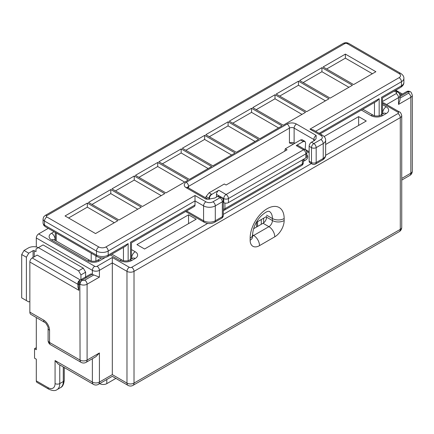 <?xml version="1.0" encoding="UTF-8"?>
<svg xmlns="http://www.w3.org/2000/svg" width="434" height="434" viewBox="0 0 434 434"><rect width="100%" height="100%" fill="white"/><g stroke="black" fill="none" stroke-linecap="round" stroke-linejoin="round"><path stroke-width="0.65" d="M36.304 380.868L48.033 387.638A3.32 1.915 120 0 0 48.722 389.157L36.993 382.387A3.32 1.915 -60 0 1 36.304 380.868L36.304 359.195L34.546 358.18L34.546 348.697L36.304 349.712L36.304 317.536M36.304 246.973L36.304 237.973A3.32 1.915 -60 0 1 38.648 233.91L94.72 266.281A1.66 0.96 0 0 0 97.064 266.281L112.314 257.476L129.321 267.295A1.66 0.96 0 0 0 131.67 267.295L207.636 223.434M48.234 228.371L38.648 233.91M253.564 228.751L263.042 223.277L268.912 226.662L253.662 235.467L252.572 234.837M266.563 215.15L272.427 218.535L272.427 220.564L266.563 217.179A4.975 2.875 -60 0 1 263.042 223.277M80.545 279.881L90.511 274.125A3.32 1.915 60 0 1 92.171 274.288L82.2 280.044A3.32 1.915 -120 0 0 80.545 279.881L79.568 280.44L80.545 279.881A3.32 2.707 60 0 0 79.856 284.107L78.885 284.671A3.32 2.707 60 0 1 79.568 280.44L79.568 280.44A3.32 3.32 0 0 0 77.914 283.315L77.914 287.048L78.885 290.319L29.854 262.011L29.854 312.127L43.693 320.118A8.295 4.79 60 0 1 49.557 330.279L49.557 342.469L80.057 360.074A4.975 2.875 -60 0 0 81.087 362.352A4.975 4.975 0 0 0 86.062 362.352L95.892 356.677L99.413 352.967L99.413 382.088L112.314 374.634C112.314 376.826 112.314 376.826 112.314 374.634L112.314 257.476M86.306 277.673L85.628 277.283M93.749 274.966L99.413 277.114L87.093 284.227L87.093 360.074A4.975 2.875 180 0 1 80.057 360.074L79.856 284.107A3.32 1.915 120 0 1 82.2 280.044L82.4 280.163A1.66 0.96 0 0 0 84.749 280.163L93.749 274.966A4.975 2.875 180 0 1 92.371 274.407L92.171 274.288M196.184 219.213L144.571 249.007L136.949 244.608L188.557 214.808L196.184 219.213M325.646 144.468L366.269 121.015L358.641 116.61L324.144 136.531M29.854 262.011A3.32 1.915 -60 0 1 32.197 257.948L37.183 255.073L80.35 279.995M43.693 320.118A4.975 2.875 120 0 0 44.724 322.397L30.885 314.406A4.975 2.875 -60 0 1 29.854 312.127M80.936 279.74L80.936 274.912L85.628 272.205L83.285 268.141L43.047 244.912L36.011 248.975L36.011 251.682L34.253 250.668L34.253 256.765M85.628 276.946L85.628 272.205M29.854 301.294L28.736 301.934L26.393 300.583L26.393 257.237L21.7 254.53L24.044 250.467L28.736 253.174L33.076 250.668A0.83 0.477 180 0 1 34.253 250.668M80.936 274.912L78.592 270.849L38.355 247.619M78.592 270.849L83.285 268.141M38.322 247.64A7.465 4.307 0 0 0 28.384 247.96L24.044 250.467M28.736 253.174L26.393 257.237M26.393 300.583L21.7 297.87L21.7 254.53M188.557 223.613L188.557 214.808M48.033 387.638A9.955 5.745 -120 0 0 55.069 383.575L55.069 360.551L58.047 363.947M115.9 378.388L106.802 383.645A4.975 2.875 180 0 1 99.766 383.645L99.695 383.607M92.371 358.712L92.371 382.088L55.069 360.551L55.069 368.678M396.383 91.227L395.786 90.196M358.641 125.415L358.641 116.61M386.596 104.54L398.526 97.65A4.975 2.875 0 0 0 399.985 95.616L399.985 100.145L398.526 104.42L410.841 97.314L410.841 173.161L401.743 178.417M399.985 96.576L408.296 91.775A3.32 1.915 -60 0 1 409.956 91.612A3.32 3.32 0 0 0 406.636 91.612L399.98 95.458L406.636 91.612A3.32 1.915 -120 0 1 408.296 91.775L408.497 91.894A1.66 0.96 180 0 1 408.497 93.25L399.985 98.16M325.641 155.301L397.94 113.567A3.32 1.915 -120 0 1 400.284 117.63L134.014 271.358L134.014 383.103L400.284 229.369L400.284 117.63A4.975 2.875 0 0 0 401.743 115.596C400.994 113.138 400.278 111.95 399.6 112.048L384.247 103.183L382.49 102.543M34.546 348.697L36.304 347.683M300.583 139.976L302.943 141.343A3.32 1.915 -60 0 1 304.603 141.175L302.053 139.705L300.583 139.976L285.333 148.781L287.091 149.795L226.098 185.009L224.335 183.994L209.085 192.799L211.45 194.166A3.32 1.915 120 0 0 209.101 198.229L206.101 196.493L205.727 197.866M228.441 202.618L305.861 157.922L305.861 153.858L228.441 198.555L228.441 202.618A3.32 1.915 180 0 1 223.749 202.618L223.749 198.555L216.474 194.356A3.32 1.915 -60 0 1 218.823 190.293L211.83 194.329C210.365 195.333 209.573 196.716 209.454 198.474L209.476 199.206M296.243 145.596L303.512 149.795A3.32 1.915 -120 0 1 305.861 153.858A3.32 1.915 0 0 0 306.833 152.502A3.32 3.32 0 0 0 305.173 149.632L297.898 145.433A3.32 1.915 120 0 0 296.243 145.596L303.23 141.56L305.021 141.446L305.607 142.96L305.178 149.632A3.32 1.915 -60 0 0 303.512 149.795L226.098 194.492A3.32 1.915 120 0 0 223.749 198.555A3.32 1.915 180 0 0 228.441 198.555A3.32 1.915 -120 0 0 226.098 194.492L218.823 190.293M294.713 143.361L294.127 143.025L294.127 128.122A3.32 1.915 0 0 0 289.435 128.122L289.435 143.025L293.514 144.055M309.963 129.142L320.872 135.441A3.32 1.915 -60 0 1 322.533 135.272L313.283 129.934L309.963 129.142L399.112 77.67A4.975 2.875 180 0 0 399.112 73.606L347.151 43.606A1.66 0.96 180 0 0 344.802 43.606L46.861 215.622A1.66 0.96 0 0 0 46.861 216.978L98.827 246.979A4.975 2.875 0 0 0 105.863 246.979L195.012 195.506L205.922 201.805A4.975 2.875 0 0 0 212.958 201.805L219.995 197.741L217.651 196.39L214.814 198.023L208.521 199.211L205.922 199.097L186.213 187.721A6.635 3.83 0 0 1 186.213 182.302L287.091 124.059A6.635 3.83 180 0 1 296.476 124.059L316.18 135.441A3.32 1.915 120 0 0 313.836 139.504L313.836 140.855M320.872 135.441A4.975 2.875 180 0 1 320.872 139.504L313.836 143.567L311.487 142.211L314.325 140.573L316.028 138.837L316.18 135.441M110.789 189.549L141.289 207.159L119.003 220.022L88.503 202.418L110.789 189.549L110.789 193.613L137.768 209.188M134.247 176.003L164.746 193.613L142.46 206.481L111.961 188.871L134.247 176.003L134.247 180.067L161.226 195.642M157.71 162.457L188.21 180.067L165.918 192.935L135.424 175.325L157.71 162.457L157.71 166.52L184.689 182.101M181.168 148.916L211.667 166.52L189.381 179.388L158.882 161.784L181.168 148.916L181.168 152.98L208.146 168.555M204.631 135.37L235.125 152.98L212.839 165.848L182.34 148.238L204.631 135.37L204.631 139.433L231.61 155.009M87.332 203.096L117.826 220.7L95.54 233.568L65.04 215.958L87.332 203.096L87.332 207.159L114.31 222.734M299.644 80.518L330.138 98.122L352.43 85.254L321.93 67.65L299.644 80.518M276.181 94.059L306.681 111.668L328.967 98.8L298.467 81.191L276.181 94.059M252.724 107.605L283.218 125.214L305.509 112.346L275.01 94.737L252.724 107.605M229.261 121.151L259.76 138.755L282.046 125.887L251.552 108.283L229.261 121.151M205.803 134.692L236.302 152.301L258.588 139.433L228.089 121.824L205.803 134.692M323.102 66.972L353.601 84.581L375.887 71.713L345.388 54.104L323.102 66.972M92.019 204.447L110.789 193.613M115.482 190.906L134.247 180.067M138.94 177.36L157.71 166.52M162.403 163.813L181.168 152.98M185.861 150.267L204.631 139.433M68.561 217.993L87.332 207.159M206.101 196.493L209.085 192.799M223.315 202.369L223.749 202.618M305.861 157.922A3.32 1.915 0 0 0 306.833 156.566L306.833 152.502M216.474 194.356L216.474 197.069M195.012 195.506L195.012 204.989A3.32 1.915 60 0 1 194.323 206.508L131.469 242.796L131.469 258.957M217.651 196.39A3.32 1.915 -60 0 1 219.306 196.222L221.655 197.578A3.32 1.915 120 0 0 219.995 197.741A3.32 1.915 -120 0 1 222.344 201.805L215.302 205.868L215.302 220.77L222.344 216.707L222.344 201.805A3.32 1.915 0 0 0 223.315 200.454A3.32 3.32 0 0 0 221.655 197.578M209.454 198.474L209.101 198.229L208.852 199.211M130.493 259.516L130.493 242.237C131.762 242.969 131.762 242.969 130.493 242.237L195.012 204.989M128.149 243.593L125.806 246.067L107.523 256.624A3.32 1.915 60 0 0 108.207 255.105L128.149 243.593L128.149 260.698M303.16 82.547L321.93 71.713L321.93 67.65M321.93 71.713L348.909 87.288M279.702 96.093L298.467 85.254L298.467 81.191M298.467 85.254L325.446 100.834M256.239 109.634L275.01 98.8L275.01 94.737M275.01 98.8L301.988 114.375M232.781 123.18L251.552 112.346L251.552 108.283M251.552 112.346L278.53 127.922M209.324 136.726L228.089 125.887L228.089 121.824M228.089 125.887L255.067 141.468M326.623 69.001L345.388 58.167L345.388 54.104M345.388 58.167L372.367 73.742M285.333 148.781L284.671 151.195M309.144 161.171A3.32 1.915 120 0 0 309.833 162.69L312.176 164.047A3.32 1.915 -60 0 1 311.487 162.528L309.144 161.171L309.144 146.274L311.487 147.631L311.487 162.528A3.32 1.915 180 0 0 316.18 162.528L316.18 147.631L323.221 143.567L323.221 158.464L316.18 162.528A3.32 1.915 60 0 1 315.496 164.047L322.533 159.983A3.32 1.915 60 0 0 323.221 158.464A8.295 4.79 180 0 0 325.646 155.079L325.646 140.177A8.295 4.79 0 0 1 323.221 143.567A3.32 1.915 60 0 0 320.872 139.504M311.487 142.211A3.32 1.915 120 0 0 309.144 146.274M261.284 219.544L261.284 224.291M320.118 133.878L376.826 101.144L379.17 98.664L319.147 133.319M315.626 131.29L401.461 81.733L401.461 85.796L381.519 97.308C382.783 98.041 382.783 98.041 381.519 97.308L381.519 114.592M305.021 141.446L304.603 141.175A3.32 1.915 -60 0 1 304.804 141.321M284.156 218.535L284.156 220.564A13.27 7.66 120 0 1 274.776 236.818L259.527 245.622A13.27 7.66 -60 0 1 250.141 240.208L250.141 238.174A24.054 13.888 -60 0 1 267.149 208.716A24.054 13.888 -60 0 1 284.156 218.535A8.295 4.79 180 0 1 272.427 218.535A15.76 9.098 120 0 0 269.183 211.331L269.167 211.32M112.314 374.634L126.978 383.103L126.978 271.358L112.314 262.89L99.413 270.344L99.413 277.114M86.062 362.352A4.975 2.875 -120 0 0 87.093 360.074L99.413 352.967M92.371 274.407L92.371 270.344L36.304 237.973M55.275 239.21L55.069 240.349M131.469 249.572L135.186 251.72A8.295 4.79 180 0 1 135.186 258.49L131.67 260.525A8.295 4.79 180 0 1 119.941 260.525L110.355 254.986M105.088 257.584L99.413 260.861A8.295 4.79 180 0 1 87.679 260.861L51.554 240.002A8.295 4.79 180 0 1 51.554 233.232L54.098 231.761M361.376 110.062L370.961 115.596A8.295 4.79 0 0 0 382.69 115.596L386.211 113.567A8.295 4.79 0 0 0 386.211 106.791L382.49 104.643M303.312 161.426L305.27 160.292A8.295 4.79 0 0 0 306.833 154.77M223.315 214.385L311.341 163.564M382.49 103.292L397.94 112.211A1.66 0.96 180 0 1 397.94 113.567M394.218 91.102L396.182 92.23A1.66 0.96 180 0 1 396.182 93.587L382.49 101.491M32.197 257.948L77.914 284.341M77.914 283.315A3.32 1.915 -0 0 0 78.885 284.671L78.885 290.319M59.762 364.94L59.762 383.575L63.283 381.546L63.283 366.974M33.076 257.443L33.076 250.668M131.67 258.838L131.469 257.698M252.572 235.895A4.975 2.875 120 0 0 253.662 235.467A8.295 4.79 -120 0 1 259.527 245.622M60.532 387.622A13.27 7.66 -120 0 0 63.283 381.546A3.32 1.915 0 0 0 64.254 380.189C63.831 384.34 62.594 386.813 60.532 387.622L57.017 389.651A13.27 7.66 60 0 0 59.762 383.575A3.32 1.915 0 0 1 55.069 383.575M274.776 236.818A8.295 4.79 -120 0 0 268.912 226.662A4.975 2.875 -60 0 0 272.427 220.564A8.295 4.79 180 0 0 284.156 220.564M250.141 240.208A8.295 4.79 0 0 0 252.572 236.818L252.572 234.789C253.038 228.034 255.702 221.953 260.563 216.533C267.61 209.698 269.27 211.662 269.194 211.336M250.141 238.174A8.295 4.79 0 0 0 252.572 234.789M132.381 258.425A3.32 1.915 0 0 0 131.67 257.812A4.975 2.875 -60 0 1 135.186 251.72M51.554 233.232A4.975 2.875 -120 0 1 55.069 239.324A3.32 1.915 0 0 0 54.358 239.937M87.679 260.861A4.975 2.875 120 0 1 90.169 260.612L54.038 239.758A4.975 2.875 120 0 0 51.554 240.002M90.169 260.612C90.207 261.48 96.912 261.458 96.923 260.612A4.975 2.875 60 0 1 99.413 260.861M111.809 254.145L122.426 260.275A4.975 2.875 120 0 0 119.941 260.525M122.426 260.275C122.464 261.143 129.169 261.122 129.18 260.275A4.975 2.875 60 0 1 131.67 260.525M129.18 260.275L132.701 258.246A4.975 2.875 60 0 1 135.186 258.49M131.67 267.295A3.32 1.915 -120 0 1 134.014 271.358A4.975 2.875 180 0 1 126.978 271.358A3.32 1.915 -60 0 1 129.321 267.295M134.014 383.103A4.975 2.875 180 0 1 126.978 383.103A4.975 2.875 -60 0 0 128.008 385.381A4.975 4.975 0 0 0 132.983 385.381A4.975 2.875 -120 0 0 134.014 383.103M132.983 385.381L399.253 231.647A4.975 2.875 -120 0 0 400.284 229.369A4.975 2.875 0 0 0 401.743 227.34L401.743 115.596M128.008 385.381L112.314 376.321L98.382 384.361A4.975 2.875 -120 0 0 99.413 382.088A4.975 2.875 0 0 1 92.371 382.088A4.975 2.875 120 0 0 93.402 384.361L58.047 363.952M84.749 280.163A3.32 1.915 -120 0 1 87.093 284.227A4.975 2.875 180 0 1 80.057 284.227A3.32 1.915 -60 0 1 82.4 280.163M50.588 344.748A4.975 2.875 -60 0 1 49.557 342.469A4.975 2.875 0 0 1 48.103 340.435A4.975 4.975 0 0 0 50.588 344.748L81.087 362.352M49.557 330.279A4.975 2.875 180 0 1 48.103 328.245C48.825 327.811 45.494 322.001 44.724 322.397M97.064 266.281A3.32 1.915 60 0 1 99.413 270.344A4.975 2.875 180 0 1 92.371 270.344A3.32 1.915 120 0 1 94.72 266.281M79.568 280.44A3.32 1.915 -120 0 0 78.885 281.959M106.802 383.645L106.802 379.5M396.182 93.587A3.32 1.915 60 0 1 398.526 97.65L398.526 104.42M382.49 112.769L382.69 113.914M399.237 93.321L401.461 94.601M386.211 106.791A4.975 2.875 -60 0 0 382.69 112.889A3.32 1.915 180 0 1 383.406 113.502M383.938 113.214L383.721 113.317A4.975 2.875 60 0 1 386.211 113.567M383.721 113.317L380.2 115.352A4.975 2.875 60 0 1 382.69 115.596M380.2 115.352C380.162 116.214 373.462 116.193 373.446 115.352A4.975 2.875 120 0 0 370.961 115.596M305.27 160.292A4.975 2.875 -120 0 0 303.312 159.848M373.446 115.352L363.48 109.59A4.975 2.875 120 0 0 362.591 109.363M401.743 180.099L409.81 175.439A4.975 2.875 -120 0 0 410.841 173.161A4.975 2.875 0 0 0 412.3 171.132L412.3 95.279C411.551 92.822 410.835 91.634 410.157 91.731A3.32 1.915 120 0 0 408.497 91.894M408.497 93.25A3.32 1.915 -120 0 1 410.841 97.314A4.975 2.875 0 0 0 412.3 95.279M396.182 92.23A3.32 1.915 -60 0 1 397.837 92.068L399.372 93.527L399.985 95.616M399.6 112.048A3.32 1.915 120 0 0 397.94 112.211M211.45 194.166L211.83 194.329M302.943 141.343L303.23 141.56M256.592 222.251L256.592 226.998M287.091 124.059A3.32 1.915 -120 0 1 289.435 128.122L188.557 186.365L188.557 187.955M91.2 261.035L91.2 253.179M56.246 232.998L56.246 241.027M95.892 255.886L95.892 261.035M46.861 216.978A3.32 1.915 120 0 0 44.512 221.042L44.512 225.105L96.478 255.105L96.478 251.042L44.512 221.042A4.975 2.875 180 0 1 43.058 219.007L43.058 223.071A4.975 2.875 0 0 0 44.512 225.105A3.32 1.915 120 0 0 45.201 226.624L43.666 225.165L43.058 223.071M186.598 210.967L203.573 220.77L203.573 205.868L195.012 200.926L108.207 251.042L108.207 255.105A8.295 4.79 0 0 1 96.478 255.105A3.32 1.915 120 0 0 97.167 256.624L45.201 226.624M123.457 260.698L123.457 247.423M224.921 203.058L224.921 208.716L302.341 164.019A3.32 1.915 60 0 1 301.652 165.538A3.32 3.32 0 0 0 303.312 162.663A3.32 1.915 0 0 1 302.341 164.019L302.341 159.956M223.315 209.226A3.32 1.915 180 0 0 224.921 208.716A3.32 1.915 60 0 1 224.237 210.235L301.652 165.538M105.863 246.979A3.32 1.915 60 0 1 108.207 251.042A8.295 4.79 180 0 1 96.478 251.042A3.32 1.915 120 0 1 98.827 246.979M212.958 201.805A3.32 1.915 60 0 1 215.302 205.868A8.295 4.79 180 0 1 203.573 205.868A3.32 1.915 120 0 1 205.922 201.805M204.262 222.289A3.32 1.915 120 0 1 203.573 220.77A8.295 4.79 0 0 0 215.302 220.77A3.32 1.915 60 0 1 214.618 222.289C211.163 223.998 207.712 223.998 204.262 222.289L185.627 211.532M187.634 187.401A3.32 1.915 180 0 1 188.557 186.365A3.32 1.915 -120 0 0 186.213 182.302M205.922 199.097A3.32 1.915 -60 0 1 207.577 198.935L187.873 187.559A3.32 1.915 120 0 0 186.213 187.721M344.802 43.606A3.32 1.915 -120 0 0 343.142 43.443L45.201 215.459L43.666 216.913L43.058 219.007M46.861 215.622A3.32 1.915 -120 0 0 45.201 215.459M221.655 218.226A3.32 3.32 0 0 0 223.315 215.351A3.32 1.915 0 0 1 222.344 216.707A3.32 1.915 60 0 1 221.655 218.226L214.618 222.289M296.476 124.059A3.32 1.915 -60 0 0 294.127 128.122L313.836 139.504A4.975 2.875 180 0 1 314.791 140.274M309.144 151.694L305.2 149.415M263.633 218.188L263.633 222.881M379.17 115.769L379.17 98.664M374.477 102.495L374.477 115.769M399.112 77.67A3.32 1.915 60 0 1 401.461 81.733A8.295 4.79 0 0 0 403.886 78.348L403.886 82.411A8.295 4.79 180 0 1 401.461 85.796A3.32 1.915 60 0 1 400.772 87.315L382.49 97.872L382.49 114.028M294.203 143.659A3.32 1.915 120 0 1 294.127 143.025A3.32 1.915 0 0 0 289.435 143.025M347.151 43.606A3.32 1.915 -60 0 1 348.806 43.443L400.772 73.444C402.958 74.941 404 76.574 403.886 78.348M399.112 73.606A3.32 1.915 -60 0 1 400.772 73.444M311.487 147.631A3.32 1.915 -60 0 1 313.836 143.567A3.32 1.915 -120 0 1 316.18 147.631A3.32 1.915 180 0 1 311.487 147.631M252.55 237.143L252.572 236.818M101.643 257.888L96.923 260.612M93.402 384.361A4.975 4.975 0 0 0 98.382 384.361M48.103 340.435L48.103 328.245M64.254 367.533L64.254 380.189M48.722 389.157C52.525 390.866 55.292 391.034 57.017 389.651M363.48 109.59A4.975 4.975 0 0 0 362.77 109.254M399.253 231.647A4.975 4.975 0 0 0 401.743 227.34M409.81 175.439A4.975 4.975 0 0 0 412.3 171.132M395.797 90.212L402.432 94.042M395.19 90.538L397.837 92.068M256.299 222.425L266.563 216.495M187.873 187.559L187.472 187.249L187.586 187.721M223.315 210.593A3.32 3.32 0 0 0 224.237 210.235M97.167 256.624C100.617 258.333 104.068 258.333 107.523 256.624M223.315 215.351L223.315 200.454M55.275 240.469L55.275 232.434M207.577 198.935L208.521 199.211M257.563 226.439L257.563 221.693M303.312 159.392L303.312 162.663M403.886 82.411C403.978 84.223 402.942 85.856 400.772 87.315M343.142 43.443C345.03 42.467 346.918 42.467 348.806 43.443M325.646 155.079C325.739 156.886 324.703 158.524 322.533 159.983M312.176 164.047A3.32 3.32 0 0 0 315.496 164.047M322.533 135.272C324.719 136.77 325.76 138.403 325.646 140.177M306.626 151.363L309.144 152.817"/></g></svg>
